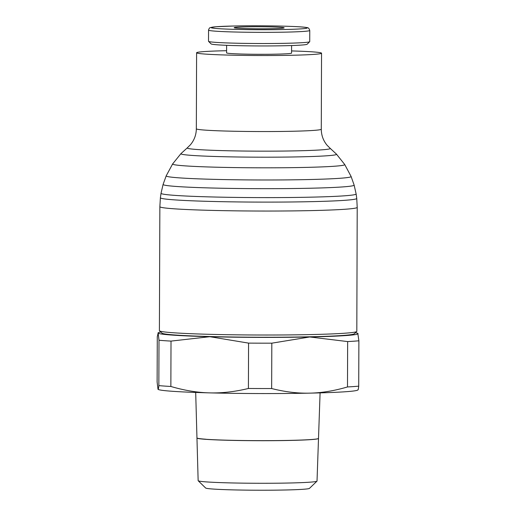 <?xml version="1.0" encoding="UTF-8"?>
<svg xmlns="http://www.w3.org/2000/svg" width="516" height="516" viewBox="0 0 516 516"><rect width="100%" height="100%" fill="white"/><g stroke="black" fill="none" stroke-linecap="round" stroke-linejoin="round"><path stroke-width="0.77" d="M196.957 438.026L198.144 480.654A59.443 2.419 0.2 0 0 198.196 480.751A59.443 2.419 0.2 0 0 206.697 481.925A59.443 2.419 0.2 0 0 272.313 483.247A59.443 2.419 0.2 0 0 316.972 481.164A59.443 2.419 0.2 0 0 317.024 481.067L318.507 438.452A60.772 2.47 -179.8 0 1 273.99 440.67A60.772 2.47 -179.8 0 1 205.703 439.329A60.772 2.47 -179.8 0 1 196.957 438.026A60.772 2.47 -179.8 0 1 196.977 437.961M198.196 480.751L205.652 488.02A51.955 2.109 0.2 0 0 213.076 489.045A51.955 2.109 0.2 0 0 270.436 490.2A51.955 2.109 0.2 0 0 309.465 488.381L316.972 481.164M205.697 439.264A60.772 2.47 0.2 0 0 273.99 440.606A60.772 2.47 0.2 0 0 318.507 438.387L320.088 392.882M160.799 332.04A99.962 4.064 0.2 0 0 158.386 332.678A99.962 4.064 0.2 0 0 158.16 333.046L157.277 336.645L157.122 382.014L157.999 389.29C158.264 389.715 158.541 388.49 158.844 385.62L158.999 340.25L158.16 333.046A99.962 4.064 0.2 0 0 172.518 335.116A99.962 4.064 0.2 0 0 209.812 336.703A99.962 4.064 0.2 0 0 309.748 336.967A99.962 4.064 0.2 0 0 358.04 333.581A99.962 4.064 0.2 0 0 357.807 333.375A99.962 4.064 0.2 0 0 355.408 332.723M158.999 340.25A109.328 4.444 0.2 0 0 164.475 340.689A109.328 4.444 0.2 0 0 171.015 341.102L170.861 386.471C183.793 390.277 196.17 392.399 207.993 392.831A99.975 4.064 -179.8 0 1 172.312 391.283A99.975 4.064 -179.8 0 1 158.173 389.419L157.999 389.29M158.844 385.62A109.328 4.444 0.2 0 0 164.32 386.058A109.328 4.444 0.2 0 0 170.861 386.471M159.496 330.827L161.985 333.149A96.208 3.909 0.2 0 0 175.73 335.045A96.208 3.909 0.2 0 0 281.859 337.187A96.208 3.909 0.2 0 0 354.215 333.82L356.717 331.517A98.704 4.012 0.2 0 0 356.814 331.337L357.214 207.368A98.672 4.012 0.2 0 0 357.214 207.361A98.672 4.012 0.2 0 1 284.993 210.98A98.672 4.012 0.2 0 1 174.06 208.799A98.672 4.012 0.2 0 1 159.863 206.677L159.399 330.653A98.704 4.012 0.2 0 0 159.496 330.827A98.704 4.012 0.2 0 0 173.602 332.775A98.704 4.012 0.2 0 0 282.478 334.968A98.704 4.012 0.2 0 0 356.717 331.517M187.276 147.866A71.537 2.909 0.2 0 0 197.499 149.53A71.537 2.909 0.2 0 0 295.707 150.859A71.537 2.909 0.2 0 0 330.208 148.363L327.054 145.222C323.261 140.604 321.339 135.269 321.281 129.219A62.475 2.541 0.2 0 1 291.095 131.29A62.475 2.541 0.2 0 1 205.329 130.129A62.475 2.541 0.2 0 1 196.338 128.781C196.241 134.837 194.28 140.152 190.456 144.744L187.295 147.853A71.537 2.909 0.2 0 0 187.276 147.866L180.981 153.607A77.826 3.161 0.2 0 0 180.942 153.639L172.666 163.894A86.069 3.496 0.2 0 0 172.641 163.933L166.21 175.808A92.461 3.76 0.2 0 0 166.197 175.84L163.108 184.393A95.518 3.883 0.2 0 0 163.101 184.412L161.037 193.255A97.55 3.967 0.2 0 0 161.037 193.274L160.392 197.744A98.175 3.993 0.2 0 0 160.392 197.757L159.863 206.671A98.672 4.012 0.2 0 0 159.863 206.677M160.392 197.757A98.175 3.993 0.2 0 0 174.518 199.873A98.175 3.993 0.2 0 0 285 202.04A98.175 3.993 0.2 0 0 356.75 198.441A98.175 3.993 0.2 0 0 356.75 198.428L357.214 207.361M161.037 193.274A97.55 3.967 0.2 0 0 175.066 195.39A97.55 3.967 0.2 0 0 285.006 197.544A97.55 3.967 0.2 0 0 356.137 193.952A97.55 3.967 0.2 0 0 356.13 193.939L356.75 198.428M163.101 184.412A95.518 3.883 0.2 0 0 176.84 186.502A95.518 3.883 0.2 0 0 284.658 188.611A95.518 3.883 0.2 0 0 354.131 185.076A95.518 3.883 0.2 0 0 354.124 185.057L351.099 176.485A92.461 3.76 0.2 0 0 351.086 176.453L344.733 164.533A86.069 3.496 0.2 0 0 344.707 164.494L336.503 154.187A77.826 3.161 0.2 0 0 336.471 154.149L330.208 148.363A71.537 2.909 0.2 0 0 330.195 148.35M166.197 175.84A92.461 3.76 0.2 0 0 179.484 177.878A92.461 3.76 0.2 0 0 284.084 179.916A92.461 3.76 0.2 0 0 351.099 176.485M172.641 163.933A86.069 3.496 0.2 0 0 184.999 165.862A86.069 3.496 0.2 0 0 282.671 167.752A86.069 3.496 0.2 0 0 344.733 164.533M180.942 153.639A77.826 3.161 0.2 0 0 192.094 155.419A77.826 3.161 0.2 0 0 280.807 157.128A77.826 3.161 0.2 0 0 336.503 154.187M226.595 50.703A62.475 2.541 0.2 0 0 196.602 52.767A62.475 2.541 0.2 0 0 205.594 54.109A62.475 2.541 0.2 0 0 275.828 55.489A62.475 2.541 0.2 0 0 321.545 53.2A62.475 2.541 0.2 0 0 312.561 51.858A62.475 2.541 0.2 0 0 291.572 50.929M208.554 30.109L208.516 41.28A50.607 2.058 0.2 0 0 208.554 41.364A50.607 2.058 0.2 0 0 215.791 42.37A50.607 2.058 0.2 0 0 271.693 43.492A50.607 2.058 0.2 0 0 309.677 41.719A50.607 2.058 0.2 0 0 309.723 41.635L309.761 30.463A50.607 2.058 0.2 0 1 285.303 32.14A50.607 2.058 0.2 0 1 215.83 31.199A50.607 2.058 0.2 0 1 208.554 30.109C209.019 28.503 209.612 27.664 210.322 27.6L215.933 26.742L234.264 25.993C262.122 25.368 302.944 26.264 307.078 27.645C308.291 27.574 309.187 28.515 309.761 30.463M208.554 41.364L211.076 43.899A48.072 1.954 0.2 0 0 217.952 44.853A48.072 1.954 0.2 0 0 271.055 45.924A48.072 1.954 0.2 0 0 307.143 44.234L309.677 41.719M291.592 45.543L291.566 53.096A32.489 1.322 -179.8 0 1 267.785 54.283A32.489 1.322 -179.8 0 1 231.265 53.567A32.489 1.322 -179.8 0 1 226.589 52.871L226.614 45.311M280.562 27.309A24.987 1.013 -179.8 0 1 284.155 27.845A24.987 1.013 -179.8 0 1 265.863 28.761A24.987 1.013 -179.8 0 1 237.773 28.206A24.987 1.013 -179.8 0 1 234.174 27.671A24.987 1.013 -179.8 0 1 252.466 26.755A24.987 1.013 -179.8 0 1 280.562 27.309M358.02 389.896L357.627 390.115A99.975 4.064 -179.8 0 1 311.142 393.108C322.7 392.74 334.82 390.683 347.487 386.948L347.649 341.579A109.328 4.444 0.2 0 0 358.878 340.792L358.723 386.155C358.42 389.032 358.143 390.251 357.878 389.825M347.487 386.948A109.328 4.444 0.2 0 0 358.723 386.155M271.816 343.172L271.655 388.542C284.303 391.747 296.41 393.295 307.968 393.173A99.975 4.064 -179.8 0 1 211.238 392.915C223.06 393.095 235.451 391.618 248.409 388.477L248.57 343.114A109.328 4.444 0.2 0 0 271.816 343.172L309.748 336.967L347.649 341.579M248.409 388.477A109.328 4.444 0.2 0 0 271.655 388.542M357.807 333.375L358.878 340.792M248.57 343.114L209.812 336.703L171.015 341.102M307.968 393.173L311.142 393.108M207.993 392.831L211.238 392.915M195.693 392.444L196.957 437.903A60.772 2.47 0.2 0 0 205.703 439.206M234.322 26A48.072 1.954 0.2 0 0 218.004 28.625A48.072 1.954 0.2 0 0 284.006 29.515A48.072 1.954 0.2 0 0 300.325 26.89A48.072 1.954 0.2 0 0 234.322 26M196.338 128.781L196.602 52.767M321.281 129.219L321.545 53.2M354.131 185.076L356.13 193.939M158.386 332.678L157.98 332.91"/></g></svg>
